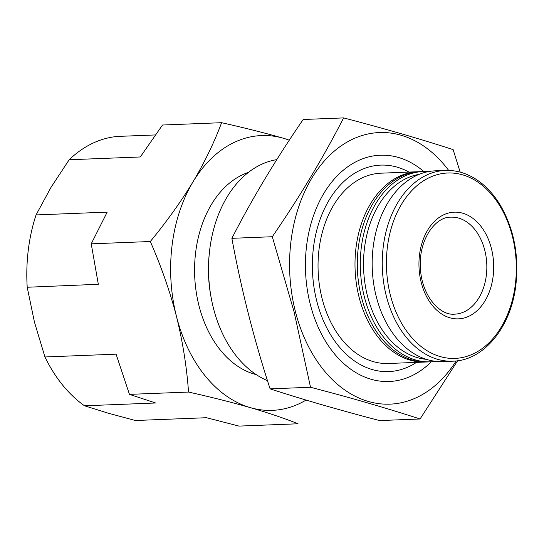 <?xml version="1.0" encoding="UTF-8"?>
<svg xmlns="http://www.w3.org/2000/svg" width="544" height="544" viewBox="0 0 544 544"><rect width="100%" height="100%" fill="white"/><g stroke="black" fill="none" stroke-linecap="round" stroke-linejoin="round"><path stroke-width="0.82" d="M155.421 134.939L117.599 136.428A142.358 99.606 87.8 0 0 69.163 159.759L50.98 187.408L36.06 214.921L107.188 212.126L91.229 243.834L150.3 241.516C166.641 221.687 180.887 201.79 193.032 181.832A137.51 96.206 87.8 0 0 176.494 316.513C169.905 291.285 161.174 266.288 150.3 241.516M36.06 214.921A142.358 99.606 87.8 0 0 27.894 253.484A142.31 99.572 -92.2 0 0 27.894 253.49A142.31 99.572 -92.2 0 0 27.207 287.252L34.442 322.082L44.948 356.966L116.076 354.171L129.458 394.373L188.53 392.054C186.755 366.982 182.743 341.795 176.494 316.513A137.51 96.206 87.8 0 0 250.376 407.64C231.86 402.336 211.242 397.14 188.53 392.054M44.948 356.966A142.358 99.606 87.8 0 0 84.531 405.79L108.317 413.216L135.374 420.512L206.502 417.717L238.986 426.095L298.058 423.776C284.437 418.336 268.546 412.957 250.376 407.64A137.51 96.206 87.8 0 0 306.082 400.071M193.032 181.832C204.802 161.922 214.322 142.208 221.605 122.699C244.297 127.779 264.914 132.967 283.451 138.278A137.51 96.206 87.8 0 0 193.032 181.832M289.279 140.23A137.51 96.206 87.8 0 0 283.451 138.278M248.336 172.428A103.319 72.284 87.8 0 0 194.684 275.794A103.319 72.284 87.8 0 0 256.272 374.632M276.767 159.644A113.24 79.234 87.8 0 0 209.426 252.26L209.216 254.279A103.319 72.284 87.8 0 0 210.854 296.099L211.228 298.098A113.24 79.234 87.8 0 0 267.492 380.657M209.426 252.26A113.24 79.234 87.8 0 0 211.228 298.098M409 172.081A103.319 72.284 87.8 0 0 312.48 271.17A103.319 72.284 87.8 0 0 416.466 362.386M419.091 171.7A95.227 66.626 87.8 0 0 417.935 171.727L380.977 173.182A95.227 66.626 87.8 0 0 318.138 270.946A95.227 66.626 87.8 0 0 388.45 363.487L425.408 362.039A95.227 66.626 87.8 0 0 426.564 361.978M417.935 171.727A95.227 66.626 87.8 0 0 355.096 269.498A95.227 66.626 87.8 0 0 425.408 362.039M428.414 171.605A95.227 66.626 87.8 0 0 423.232 171.523L420.247 171.639A95.227 66.626 87.8 0 0 358.027 250.077L357.993 250.41A93.609 65.498 87.8 0 0 359.482 288.3L359.543 288.626A95.227 66.626 87.8 0 0 427.72 361.944L430.705 361.828A95.227 66.626 87.8 0 0 435.86 361.338M358.027 250.077A95.227 66.626 87.8 0 0 359.543 288.626M423.232 171.523A95.227 66.626 87.8 0 0 360.393 269.287A95.227 66.626 87.8 0 0 430.705 361.828M419.07 174.359A92.942 65.028 87.8 0 0 363.623 269.164A92.942 65.028 87.8 0 0 426.326 359.326M445.346 170.435L435.254 170.83A95.445 66.783 87.8 0 0 372.266 268.824A95.445 66.783 87.8 0 0 442.741 361.576L452.832 361.182C483.745 360.699 511.244 327.114 515.909 284.621C519.092 255.014 513.828 228.439 500.12 204.898C494.496 195.663 487.893 188.129 480.311 182.294C469.356 173.992 457.701 170.041 445.346 170.435A95.445 66.783 87.8 0 0 382.357 268.423A95.445 66.783 87.8 0 0 452.832 361.182M493.15 276.189A53.387 37.352 87.8 0 0 443.469 214.907A53.387 37.352 87.8 0 0 432.351 305.476A53.387 37.352 87.8 0 0 493.15 276.189M221.605 122.699L162.527 125.018L140.284 156.971L69.163 159.759M27.207 287.252L98.328 284.288L91.229 243.834M84.531 405.79L155.659 402.995L129.458 394.373M27.894 253.49L27.894 253.484A142.358 99.606 87.8 0 0 27.2 287.082M456.158 360.937A135.891 95.078 -92.2 0 1 295.365 311.372A135.891 95.078 -92.2 0 1 331.595 153.517A135.891 95.078 -92.2 0 1 448.678 170.422M431.297 361.801A113.24 79.234 -92.2 0 1 310.257 304.198A113.24 79.234 -92.2 0 1 308.088 294.297A113.24 79.234 -92.2 0 1 306.286 248.458A113.24 79.234 -92.2 0 1 423.824 171.503M460.176 172.128L453.132 149.627C420.152 138.917 383.642 128.343 343.604 117.905C323.367 157.379 299.594 196.982 272.306 236.728L294.093 311.896L310.529 387.267C350.567 397.705 387.076 408.272 420.063 418.982L457.62 360.754M420.063 418.982L379.624 420.573C339.592 410.135 303.083 399.568 270.096 388.858C253.898 339.082 241.155 288.905 231.873 238.32C252.11 198.846 275.876 159.242 303.171 119.496L343.604 117.905M231.873 238.32L272.306 236.728M270.096 388.858L310.529 387.267M515.358 284.247A92.772 64.906 87.8 0 0 429.026 177.759A92.772 64.906 87.8 0 0 409.7 335.145A92.772 64.906 87.8 0 0 515.358 284.247M486.336 275.352A48.532 33.959 87.8 0 0 450.956 217.165C435.234 216.471 418.452 240.162 420.424 267.798C421.308 294.841 439.511 315.969 454.757 314.153A48.532 33.959 87.8 0 0 486.336 275.352"/></g></svg>
